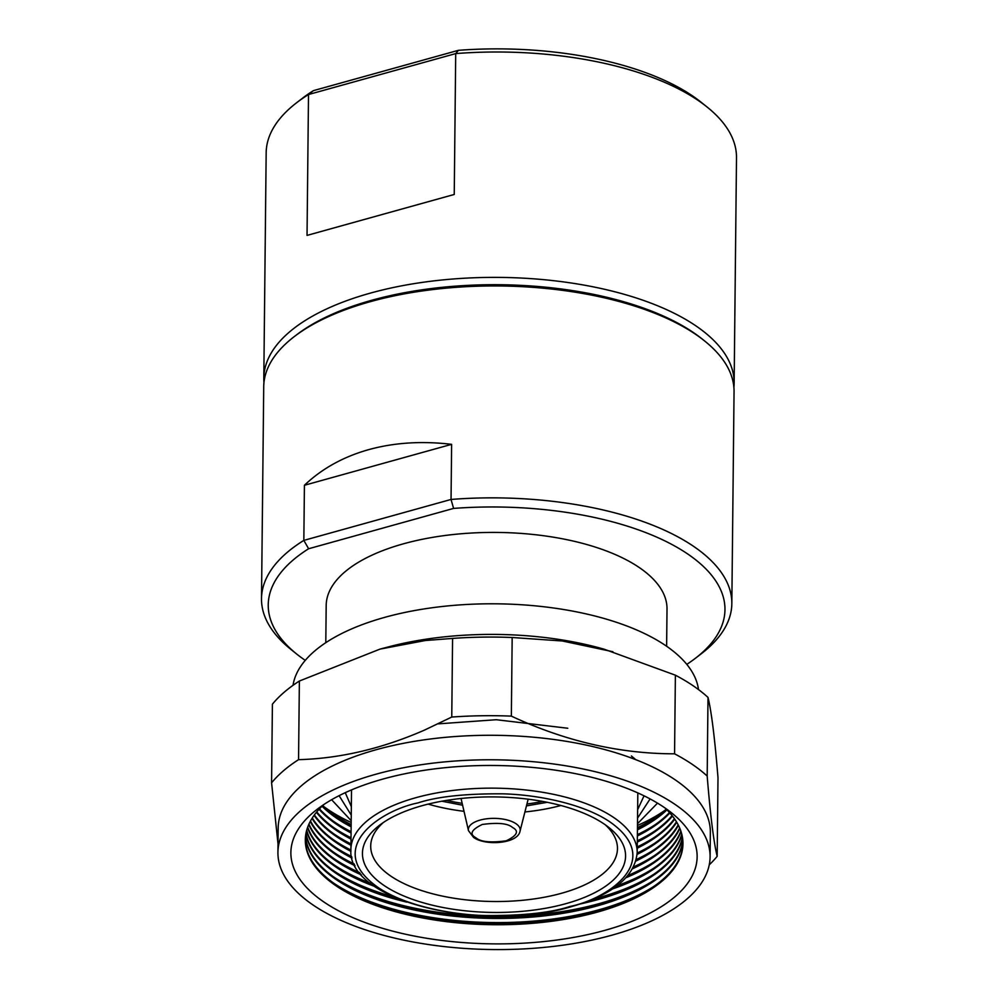 <?xml version="1.0" encoding="UTF-8"?>
<svg xmlns="http://www.w3.org/2000/svg" width="998" height="998" viewBox="0 0 998 998"><rect width="100%" height="100%" fill="white"/><g stroke="black" fill="none" stroke-linecap="round" stroke-linejoin="round"><path stroke-width="1.5" d="M547.253 802.305L526.457 805.897M462.598 805.224L441.877 801.207M325.797 642.675L326.184 605.474A170.421 74.825 0.6 0 1 403.454 543.81A170.421 74.825 0.6 0 1 578.091 542.226A170.421 74.825 0.6 0 1 667.013 609.042L666.627 646.242M731.833 603.603L734.054 391.703A235.179 103.256 -179.4 0 0 704.588 340.929A235.179 103.256 -179.4 0 0 370.345 301.67A235.179 103.256 -179.4 0 0 294.235 336.625A235.179 103.256 -179.4 0 0 263.721 386.775L261.501 598.675A235.179 103.256 0.6 0 1 303.841 540.392L304.415 485.278C321.917 468.636 343.387 456.747 368.798 449.611C394.272 442.588 421.88 440.829 451.62 444.335L451.046 499.449A235.179 103.256 0.6 0 1 731.833 603.603A235.179 103.256 0.6 0 1 701.307 653.74L695.319 658.343A228.367 100.262 0.6 0 1 686.799 664.369M704.588 340.929L702.23 339.033A232.459 102.058 -179.4 0 0 371.867 300.236A232.459 102.058 -179.4 0 0 296.631 334.792L294.235 336.625M263.959 382.484A235.179 103.256 0.6 0 1 263.809 378.192A235.179 103.256 0.6 0 1 370.433 293.1A235.179 103.256 0.6 0 1 611.425 290.917A235.179 103.256 0.6 0 1 734.141 383.12A235.179 103.256 0.6 0 1 733.892 387.411M734.141 383.12L736.499 157.746A235.179 103.256 -179.4 0 0 707.033 106.973L701.145 102.258A228.367 100.262 -179.4 0 0 458.381 50.324L313.409 90.643L308.507 94.536L455.712 53.593L454.24 194.46L307.035 235.403L308.507 94.536A235.179 103.256 -179.4 0 0 296.693 102.682A235.179 103.256 -179.4 0 0 266.167 152.819L263.809 378.192M428.167 804.114A123.39 54.179 -179.4 0 0 464.008 811.324M524.923 811.96A123.39 54.179 -179.4 0 0 560.901 805.511M383.369 822.502A123.39 54.179 -179.4 0 0 370.707 846.042A123.39 54.179 -179.4 0 0 435.091 894.42A123.39 54.179 -179.4 0 0 561.525 893.272A123.39 54.179 -179.4 0 0 617.463 848.624A123.39 54.179 -179.4 0 0 605.312 824.822M565.916 903.664A131.561 57.759 0.6 0 1 403.965 896.042A131.561 57.759 0.6 0 1 379.527 825.259A131.561 57.759 0.6 0 1 422.104 805.698A131.561 57.759 0.6 0 1 609.079 827.654A131.561 57.759 0.6 0 1 565.916 903.664M293.025 685.327A203.143 89.196 0.6 0 1 432.833 607.657A203.143 89.196 0.6 0 1 698.5 689.581M278.018 843.896L271.581 782.819L272.404 704.189A236.551 103.854 0.6 0 1 299.375 681.035L379.964 649.124L388.01 647.003A203.143 89.196 0.6 0 1 432.508 638.271A203.143 89.196 0.6 0 1 604.339 649.261L675.384 675.184A236.551 103.854 0.6 0 1 708.006 697.402C711.449 711.387 714.78 738.158 717.999 777.704L717.175 856.334A236.551 103.854 0.6 0 1 709.266 864.804M379.964 649.124L425.335 640.516L452.581 638.421A236.551 103.854 0.6 0 1 512.174 637.497L562.311 640.99L612.859 651.706M277.931 852.417L278.18 827.928A216.092 94.885 0.6 0 1 427.381 739.393A216.092 94.885 0.6 0 1 710.351 832.444L710.089 856.945A216.092 94.885 0.6 0 1 560.888 945.468A216.092 94.885 0.6 0 1 277.931 852.417A216.092 94.885 0.6 0 1 427.132 763.894A216.092 94.885 0.6 0 1 710.089 856.945M299.375 681.035L298.552 759.665C339.931 758.542 381.885 748.7 424.387 730.149L451.757 717.051A236.551 103.854 0.6 0 1 511.35 716.127C565.317 741.252 619.721 753.814 674.561 753.814A236.551 103.854 0.6 0 1 707.183 776.032C710.364 815.291 713.695 842.05 717.175 856.334M324.013 804.413A188.822 82.909 -179.4 0 0 305.326 839.842A188.822 82.909 -179.4 0 0 314.595 865.965A188.822 82.909 -179.4 0 0 552.58 921.154A188.822 82.909 -179.4 0 0 682.956 843.797A188.822 82.909 -179.4 0 0 673.687 817.674A188.822 82.909 -179.4 0 0 665.017 807.993M300.847 880.66A203.143 89.196 0.6 0 1 317.239 809.241A203.143 89.196 0.6 0 1 494.946 765.491A203.143 89.196 0.6 0 1 671.691 812.958A203.143 89.196 0.6 0 1 687.173 828.714A203.143 89.196 0.6 0 1 556.884 940.029A203.143 89.196 0.6 0 1 300.847 880.66M351.184 822.477A199.737 87.699 0.6 0 1 324.101 806.783M305.338 839.33A188.822 82.909 -179.4 0 0 334.592 883.779A188.822 82.909 -179.4 0 0 552.593 920.131A188.822 82.909 -179.4 0 0 652.779 887.11A188.822 82.909 -179.4 0 0 682.969 843.285M351.159 824.61A191.279 83.982 0.6 0 1 327.581 809.702A191.279 83.982 0.6 0 1 322.753 805.573M333.332 882.881A191.866 84.244 -179.4 0 0 553.566 918.933A191.866 84.244 -179.4 0 0 654.052 886.249M351.159 825.546A191.866 84.244 0.6 0 1 334.043 815.516M305.5 836.698A188.822 82.909 -179.4 0 0 552.655 914.867A188.822 82.909 -179.4 0 0 682.857 840.653M351.146 825.995A188.822 82.909 0.6 0 1 335.303 816.414A188.822 82.909 0.6 0 1 322.491 805.823M305.538 836.274A188.822 82.909 -179.4 0 0 334.654 877.654A188.822 82.909 -179.4 0 0 552.655 914.006A188.822 82.909 -179.4 0 0 652.854 880.985A188.822 82.909 -179.4 0 0 682.819 840.229M351.134 826.855A188.822 82.909 0.6 0 1 322.055 806.247M333.407 876.755A191.866 84.244 -179.4 0 0 553.628 912.808A191.866 84.244 -179.4 0 0 654.127 880.124M351.084 831.658A191.866 84.244 0.6 0 1 333.981 821.641M305.924 833.642A188.822 82.909 -179.4 0 0 406.685 902.117M351.084 832.12A188.822 82.909 0.6 0 1 335.228 822.539A188.822 82.909 0.6 0 1 319.472 808.854M305.999 833.218A188.822 82.909 -179.4 0 0 334.717 871.528A188.822 82.909 -179.4 0 0 399.874 899.547M351.071 832.981A188.822 82.909 0.6 0 1 319.073 809.278M333.469 870.643A191.866 84.244 -179.4 0 0 393.836 896.99M351.022 837.784A191.866 84.244 0.6 0 1 333.918 827.766M306.611 830.586A188.822 82.909 -179.4 0 0 374.849 886.474M351.022 838.245A188.822 82.909 0.6 0 1 335.166 828.664A188.822 82.909 0.6 0 1 316.778 811.885M306.723 830.161A188.822 82.909 -179.4 0 0 334.779 865.403A188.822 82.909 -179.4 0 0 372.316 884.665M351.009 839.106A188.822 82.909 0.6 0 1 316.416 812.322M333.532 864.518A191.866 84.244 -179.4 0 0 370.395 883.193M350.959 843.909A191.866 84.244 0.6 0 1 333.856 833.891M307.559 827.542A188.822 82.909 -179.4 0 0 361.563 874.959M350.959 844.37A188.822 82.909 0.6 0 1 335.103 834.79A188.822 82.909 0.6 0 1 315.118 815.952A188.822 82.909 0.6 0 1 314.382 814.929M307.708 827.105A188.822 82.909 -179.4 0 0 314.869 840.441A188.822 82.909 -179.4 0 0 334.854 859.278A188.822 82.909 -179.4 0 0 360.365 873.562M350.947 845.231A188.822 82.909 0.6 0 1 314.071 815.354M350.897 850.034A191.866 84.244 0.6 0 1 333.781 840.017M333.594 858.392A191.866 84.244 -179.4 0 0 359.592 872.614M308.769 824.485A188.822 82.909 -179.4 0 0 355.088 865.79M350.909 850.496A188.822 82.909 0.6 0 1 335.041 840.915A188.822 82.909 0.6 0 1 315.056 822.078A188.822 82.909 0.6 0 1 312.299 817.973M308.968 824.061A188.822 82.909 -179.4 0 0 334.916 853.153A188.822 82.909 -179.4 0 0 354.49 864.63M350.934 851.381A188.822 82.909 0.6 0 1 312.025 818.397M333.656 852.267A191.866 84.244 -179.4 0 0 354.165 863.956M351.633 856.558A191.866 84.244 0.6 0 1 333.719 846.142M310.253 821.441A188.822 82.909 -179.4 0 0 352.007 858.093M351.758 857.095A188.822 82.909 0.6 0 1 334.979 847.028A188.822 82.909 0.6 0 1 314.994 828.19A188.822 82.909 0.6 0 1 310.49 821.017M451.757 717.051L452.581 638.421M271.581 782.819A236.551 103.854 0.6 0 1 298.552 759.665M708.006 697.402L707.183 776.032M675.384 675.184L674.561 753.814M512.174 637.497L511.35 716.127M664.893 810.351A199.737 87.699 0.6 0 1 637.473 825.471M666.252 809.178A191.279 83.982 0.6 0 1 661.337 813.195A191.279 83.982 0.6 0 1 637.46 827.616M654.763 818.871A191.866 84.244 0.6 0 1 637.448 828.54M666.514 809.428A188.822 82.909 0.6 0 1 653.49 819.745A188.822 82.909 0.6 0 1 637.448 828.989M666.951 809.865A188.822 82.909 0.6 0 1 637.435 829.849M654.7 824.997A191.866 84.244 0.6 0 1 637.385 834.665M580.325 903.939A188.822 82.909 -179.4 0 0 682.495 837.584M669.471 812.522A188.822 82.909 0.6 0 1 653.428 825.87A188.822 82.909 0.6 0 1 637.373 835.114M587.186 901.518A188.822 82.909 -179.4 0 0 652.917 874.859A188.822 82.909 -179.4 0 0 682.42 837.16M669.858 812.958A188.822 82.909 0.6 0 1 637.373 835.975M593.286 899.073A191.866 84.244 -179.4 0 0 654.189 873.999M654.638 831.122A191.866 84.244 0.6 0 1 637.323 840.79M612.473 888.969A188.822 82.909 -179.4 0 0 681.871 834.515M672.103 815.615A188.822 82.909 0.6 0 1 653.366 831.995A188.822 82.909 0.6 0 1 637.31 841.239M615.042 887.21A188.822 82.909 -179.4 0 0 652.979 868.734A188.822 82.909 -179.4 0 0 681.771 834.091M672.452 816.04A188.822 82.909 0.6 0 1 637.298 842.1M617.001 885.775A191.866 84.244 -179.4 0 0 654.251 867.873M654.576 837.247A191.866 84.244 0.6 0 1 637.248 846.915M625.995 877.729A188.822 82.909 -179.4 0 0 680.985 831.446M674.423 818.697A188.822 82.909 0.6 0 1 653.291 838.12A188.822 82.909 0.6 0 1 637.248 847.364M627.231 876.356A188.822 82.909 -179.4 0 0 653.041 862.609A188.822 82.909 -179.4 0 0 680.848 831.01M674.735 819.133A188.822 82.909 0.6 0 1 637.235 848.225M628.029 875.421A191.866 84.244 -179.4 0 0 654.314 861.748M654.501 843.372A191.866 84.244 0.6 0 1 637.186 853.04M632.67 868.697A188.822 82.909 -179.4 0 0 679.838 828.377M676.457 821.778A188.822 82.909 0.6 0 1 653.228 844.246A188.822 82.909 0.6 0 1 637.173 853.502M633.293 867.549A188.822 82.909 -179.4 0 0 653.104 856.496A188.822 82.909 -179.4 0 0 679.65 827.941M676.719 822.215A188.822 82.909 0.6 0 1 637.123 854.375M633.63 866.888A191.866 84.244 -179.4 0 0 654.376 855.623M654.439 849.498A191.866 84.244 0.6 0 1 636.312 859.54M635.913 861.062A188.822 82.909 -179.4 0 0 678.415 825.296M678.191 824.859A188.822 82.909 0.6 0 1 653.166 850.371A188.822 82.909 0.6 0 1 636.188 860.076M458.381 50.324L455.712 53.593A235.179 103.256 -179.4 0 1 707.033 106.973M313.409 90.643A228.367 100.262 -179.4 0 0 302.681 98.078L296.693 102.682M304.415 485.278L451.62 444.335M308.619 548.75L453.591 508.419L451.046 499.449L303.841 540.392L308.619 548.75A228.367 100.262 -179.4 0 0 296.855 654.177A228.367 100.262 -179.4 0 0 305.251 660.364M296.855 654.177L290.967 649.449A235.179 103.256 0.6 0 1 261.501 598.675M453.591 508.419A228.367 100.262 0.6 0 1 682.121 550.36A228.367 100.262 0.6 0 1 695.319 658.343M512.598 827.529C519.309 831.097 517.189 835.526 506.223 840.803C490.617 842.911 480.5 841.888 475.884 837.746C469.172 834.178 471.306 829.75 482.259 824.473C497.865 822.364 507.982 823.375 512.598 827.529M520.033 831.209C517.875 843.697 485.664 846.167 473.613 837.447L468.486 830.673A25.923 11.377 0.6 0 1 480.1 820.094A25.923 11.377 0.6 0 1 515.978 823.699A25.923 11.377 0.6 0 1 520.033 831.209L528.154 799.186M542.613 801.406A109.069 47.892 0.6 0 1 526.944 803.989M462.149 803.303A109.069 47.892 0.6 0 1 446.53 800.408M570.02 906.458C550.784 912.783 522.428 915.802 484.941 915.54C448.277 914.542 402.905 904.774 377.556 887.072C322.89 848.312 380.887 810.301 418 802.903C437.236 796.591 465.592 793.56 503.079 793.834C539.743 794.82 585.115 804.588 610.464 822.29C665.13 861.062 607.133 899.061 570.02 906.458M637.198 852.504C634.89 876.743 612.872 894.807 571.155 906.72C482.995 933.267 346.655 901.568 350.897 849.51A143.151 62.849 0.6 0 1 415.804 797.714A143.151 62.849 0.6 0 1 562.498 796.379A143.151 62.849 0.6 0 1 637.198 852.504L637.822 792.899M351.259 815.116L339.108 795.668M345.246 792.686L351.346 806.671M637.647 809.665L644.034 795.818M438.085 723.862L496.305 719.72L567.787 728.253M631.397 755.973L635.738 759.665M650.11 798.924L637.56 818.111M331.623 799.722L351.209 820.73M637.497 823.724L657.507 803.128M350.897 849.51L351.521 789.905M468.486 830.673L461.039 798.475"/></g></svg>
